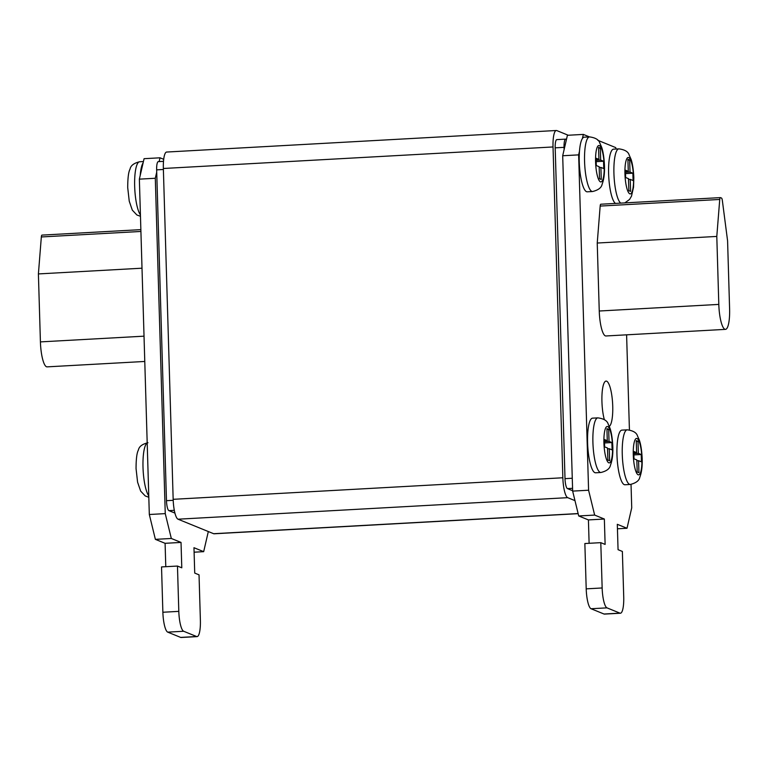 <?xml version="1.0" encoding="UTF-8"?>
<svg xmlns="http://www.w3.org/2000/svg" width="768" height="768" viewBox="0 0 768 768"><rect width="100%" height="100%" fill="white"/><g stroke="black" fill="none" stroke-linecap="round" stroke-linejoin="round"><path stroke-width="1.15" d="M609.293 426.365A22.8 5.299 86.8 0 0 612.73 406.042A22.8 5.299 86.8 0 0 606.077 381.082A22.8 5.299 86.8 0 0 601.939 401.645A22.8 5.299 86.8 0 0 604.368 419.75M579.254 161.866A27.36 6.355 86.8 0 0 587.242 191.818L592.55 191.53A27.36 6.355 -93.2 0 1 584.573 161.578A27.36 6.355 -93.2 0 1 589.536 136.896L584.218 137.184A27.36 6.355 86.8 0 0 582.413 138.518A27.36 6.355 86.8 0 0 579.475 151.248A27.36 6.355 86.8 0 0 579.254 161.866M587.597 442.838A27.36 6.355 86.8 0 0 595.574 472.79L600.893 472.493A27.36 6.355 -93.2 0 1 592.915 442.541A27.36 6.355 -93.2 0 1 597.869 417.869L592.56 418.157A27.36 6.355 86.8 0 0 587.597 442.838M616.963 454.81A27.36 6.355 86.8 0 0 624.941 484.762L630.25 484.464A27.36 6.355 -93.2 0 1 622.272 454.512A27.36 6.355 -93.2 0 1 627.235 429.83L621.917 430.128A27.36 6.355 86.8 0 0 616.963 454.81M620.755 203.117A27.36 6.355 -93.2 0 1 613.93 173.539A27.36 6.355 -93.2 0 1 618.893 148.867L613.584 149.155A27.36 6.355 86.8 0 0 608.621 173.837A27.36 6.355 86.8 0 0 615.446 203.414M599.251 311.011A22.8 5.299 86.8 0 0 605.904 335.971L725.462 329.366A22.8 5.299 86.8 0 0 729.6 308.803L727.584 240.826L722.352 200.525A3.648 0.845 86.8 0 0 721.498 198.048L720.461 197.626A3.648 0.845 86.8 0 0 720.365 197.616A3.648 0.845 86.8 0 0 719.741 199.459L716.794 236.429L597.235 243.034L599.251 311.011L718.81 304.406A22.8 5.299 86.8 0 0 725.462 329.366M600.902 204.24A3.648 0.845 86.8 0 0 600.806 204.221A3.648 0.845 86.8 0 0 600.173 206.074L597.235 243.034M579.475 151.248L578.64 154.867L588.586 490.224L594.653 515.078L604.358 519.034L605.117 544.416L600.797 542.659L602.15 587.971A18.24 4.234 86.8 0 0 606.998 607.862L619.939 613.133A18.24 4.234 86.8 0 0 620.41 613.219A18.24 4.234 86.8 0 0 623.722 596.765L622.368 551.443L618.058 549.686L617.309 524.314L627.014 528.269L631.728 507.811L631.037 484.387M629.424 429.946L626.602 334.829M616.061 149.021L615.715 147.6L597.792 140.294M589.459 136.896L583.354 134.41L582.413 138.518M208.32 531.552L203.674 551.664L193.968 547.709L194.726 573.082L199.037 574.848L200.381 620.16A18.24 4.234 -93.2 0 1 197.078 636.614L181.133 637.498A18.24 4.234 -93.2 0 1 180.662 637.411L167.722 632.131A18.24 4.234 -93.2 0 1 162.874 612.25L161.53 566.928L177.466 566.054L181.786 567.811L181.027 542.429L171.322 538.474L165.254 513.619L155.299 178.262L156.72 172.128L166.474 500.678A9.12 2.122 86.8 0 0 168.893 510.624L174.317 510.326M165.782 566.698L165.091 543.312L155.376 539.357L149.318 514.502L139.363 179.146L144.077 158.688L160.022 157.805L163.699 159.302M564.115 149.616L564.048 147.35A9.12 2.122 -93.2 0 1 565.699 139.123A9.12 2.122 -93.2 0 1 565.93 139.162L566.467 139.382L562.694 155.75L572.65 491.107L578.717 515.962L588.422 519.917L589.114 543.302M163.498 161.347L158.304 161.635A9.12 2.122 86.8 0 0 156.653 169.862L156.72 172.128M578.15 513.667L214.08 533.789A18.24 4.234 -93.2 0 1 213.619 533.702L178.022 519.197A18.24 4.234 -93.2 0 1 173.165 499.315L163.354 168.49A18.24 4.234 -93.2 0 1 166.656 152.045L556.339 130.502A18.24 4.234 -93.2 0 1 556.81 130.589L568.234 135.245M574.973 500.63L567.706 497.664A18.24 4.234 -93.2 0 1 562.848 477.773L553.027 146.957A18.24 4.234 -93.2 0 1 556.339 130.502M564.048 147.35L555.187 147.84L565.008 478.656A9.12 2.122 86.8 0 0 567.437 488.602L572.64 490.723M555.187 147.84A9.12 2.122 -93.2 0 1 556.838 139.613L565.699 139.123M174.922 513.082L168.893 510.624M159.149 161.587L160.022 157.805M165.091 543.312L181.027 542.429M155.376 539.357L171.322 538.474M149.318 514.502L165.254 513.619M139.363 179.146L155.299 178.262M194.102 552.192L203.674 551.664M197.078 636.614A18.24 4.234 -93.2 0 1 196.608 636.528L183.667 631.258A18.24 4.234 -93.2 0 1 178.81 611.366L177.466 566.054M583.354 134.41L567.418 135.293L566.467 139.382M578.64 154.867L562.694 155.75M588.586 490.224L572.65 491.107M594.653 515.078L578.717 515.962M604.358 519.034L588.422 519.917M600.797 542.659L584.861 543.533L586.205 588.854A18.24 4.234 86.8 0 0 591.053 608.736L604.003 614.016A18.24 4.234 86.8 0 0 604.464 614.102L620.41 613.219M627.014 528.269L617.434 528.797M144.768 361.459L47.069 366.864A22.8 5.299 -93.2 0 1 40.416 341.894L38.4 273.926L142.003 268.195M38.4 273.926L41.338 236.957A3.648 0.845 -93.2 0 1 41.971 235.104A3.648 0.845 -93.2 0 1 42.067 235.123M716.794 236.429L718.81 304.406M140.198 175.526A27.36 6.355 -93.2 0 1 143.136 162.797M630.23 179.376L633.091 180.547L632.87 173.213L630.019 172.042L629.664 160.022L627.917 159.312L628.272 171.331L625.411 170.17L625.632 177.504L628.483 178.666L628.848 190.685L630.595 191.395L630.23 179.376L628.512 179.472M638.582 460.685L641.443 461.846L641.222 454.512L638.362 453.35L638.006 441.331L636.259 440.621L636.614 452.64L633.763 451.469L633.984 458.803L636.835 459.974L637.19 471.994L638.938 472.704L638.582 460.685L636.864 460.781M612.106 449.894L611.885 442.56L609.034 441.389L608.678 429.37L606.931 428.659L607.286 440.678L604.426 439.517L604.646 446.851L607.507 448.013L607.862 460.032L609.61 460.742L609.245 448.723L612.106 449.894M603.754 168.586L603.542 161.251L600.682 160.09L600.326 148.07L598.579 147.36L598.934 159.379L596.083 158.218L596.294 165.542L599.155 166.714L599.51 178.733L601.258 179.443L600.902 167.424L603.754 168.586M625.45 171.494L628.272 171.331M627.936 160.118L629.664 160.022M625.478 172.301L630.019 172.042M625.517 173.616L632.87 173.213M633.802 452.794L636.614 452.64M636.288 441.427L638.006 441.331M633.821 453.6L638.362 453.35M633.859 454.925L641.222 454.512M607.526 448.819L609.245 448.723M604.464 440.832L607.286 440.678M606.95 429.466L608.678 429.37M604.493 441.648L609.034 441.389M604.531 442.963L611.885 442.56M599.174 167.52L600.902 167.424M596.122 159.533L598.934 159.379M598.608 148.166L600.326 148.07M596.141 160.339L600.682 160.09M596.179 161.664L603.542 161.251M147.187 442.982A27.36 6.355 86.8 0 0 143.011 467.405A27.36 6.355 86.8 0 0 148.762 495.878M140.467 216.278L136.896 214.992L132.317 210.144L129.245 201.206L127.709 187.584C127.747 177.926 128.525 171.763 130.051 169.094C130.704 165.581 133.891 163.142 139.632 161.76A27.36 6.355 86.8 0 0 134.669 186.442A27.36 6.355 86.8 0 0 140.419 214.906M633.283 454.906A18.24 4.234 86.8 0 0 638.141 474.787A18.24 4.234 86.8 0 0 641.914 458.419A18.24 4.234 86.8 0 0 637.066 438.528A18.24 4.234 86.8 0 0 633.283 454.906M624.95 173.933A18.24 4.234 86.8 0 0 629.798 193.814A18.24 4.234 86.8 0 0 633.571 177.446A18.24 4.234 86.8 0 0 628.723 157.565A18.24 4.234 86.8 0 0 624.95 173.933M603.926 442.934A18.24 4.234 86.8 0 0 608.774 462.816A18.24 4.234 86.8 0 0 612.557 446.448A18.24 4.234 86.8 0 0 607.699 426.566A18.24 4.234 86.8 0 0 603.926 442.934M595.584 161.962A18.24 4.234 86.8 0 0 600.442 181.853A18.24 4.234 86.8 0 0 604.214 165.475A18.24 4.234 86.8 0 0 599.357 145.594A18.24 4.234 86.8 0 0 595.584 161.962M562.848 477.773L173.165 499.315M567.706 497.664L178.022 519.197M578.131 513.562L213.619 533.702M553.027 146.957L163.354 168.49M156.653 169.862L163.382 169.488M166.474 500.678L173.203 500.314M572.266 478.253L565.008 478.656M572.563 488.314L567.437 488.602M180.662 637.411L196.608 636.528M167.722 632.131L183.667 631.258M162.874 612.25L178.81 611.366M602.15 587.971L586.205 588.854M606.998 607.862L591.053 608.736M619.939 613.133L604.003 614.016M40.416 341.894L144.019 336.173M41.338 236.957L140.909 231.456M719.741 199.459L600.173 206.074M148.8 497.242L145.238 495.955L140.659 491.117L137.587 482.179L136.051 468.557C136.09 458.899 136.867 452.736 138.394 450.067C139.046 446.554 142.234 444.106 147.974 442.733M630.25 484.464C636.019 483.062 639.216 480.614 639.84 477.12C641.654 472.464 642.432 466.301 642.173 458.64C641.674 447.331 639.917 441.667 639.322 440.102L637.507 435.974C636.557 432.672 633.13 430.627 627.235 429.83M624.835 202.896L629.549 199.469L631.498 196.147L633.533 187.21L633.83 177.667C633.331 166.358 631.584 160.704 630.989 159.139L629.165 155.002C628.214 151.699 624.797 149.654 618.893 148.867M600.893 472.493C606.662 471.091 609.85 468.643 610.474 465.149C612.298 460.493 613.075 454.33 612.816 446.669C612.307 435.36 610.56 429.706 609.965 428.141L608.15 424.003C607.19 420.701 603.773 418.656 597.869 417.869M592.55 191.53C598.32 190.118 601.517 187.67 602.131 184.186C603.955 179.53 604.733 173.366 604.474 165.696C603.965 154.387 602.218 148.733 601.622 147.168L599.808 143.03C598.858 139.738 595.43 137.693 589.536 136.896M41.971 235.104L140.861 229.642M720.365 197.616L600.806 204.221M139.632 161.76L143.424 161.549"/></g></svg>
